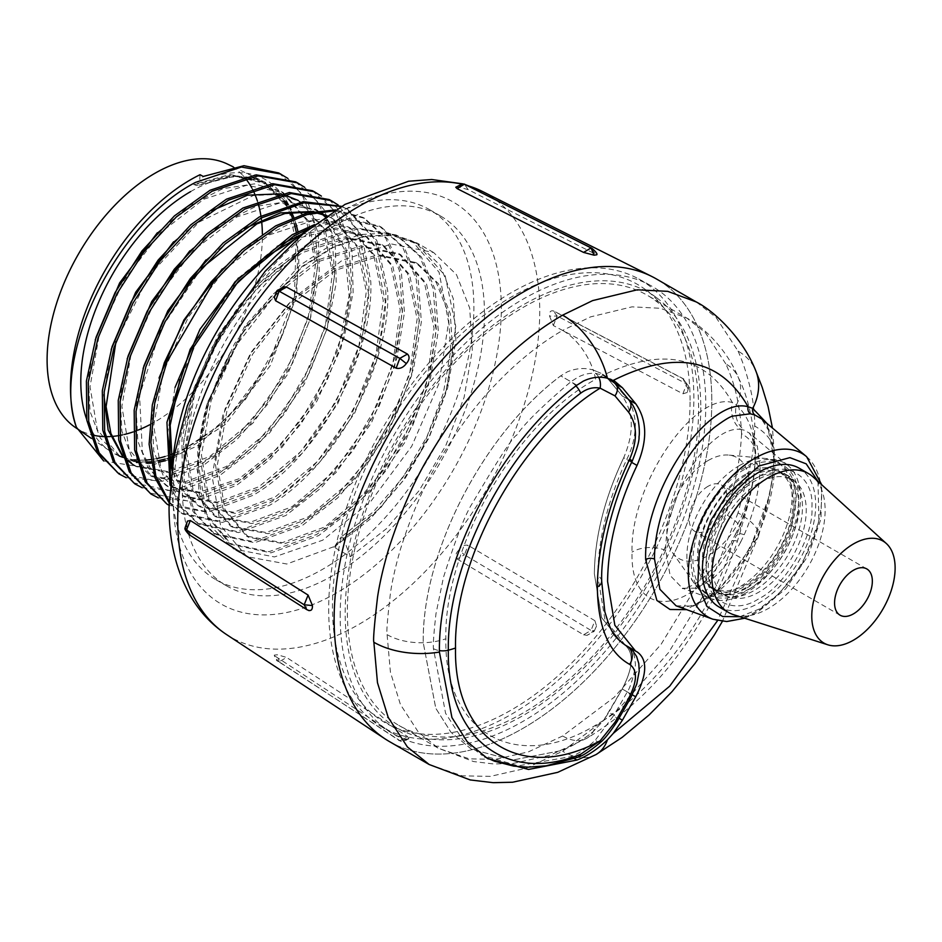 <?xml version="1.0" encoding="UTF-8"?>
<svg xmlns="http://www.w3.org/2000/svg" width="942" height="942" viewBox="0 0 942 942"><rect width="100%" height="100%" fill="white"/><g stroke="black" fill="none" stroke-linecap="round" stroke-linejoin="round"><path stroke-width="0.71" stroke-dasharray="4.71 3.53" d="M745.817 474.309C721.89 485.731 695.585 531.288 697.657 557.723C695.585 586.536 721.878 601.738 745.817 585.524C769.732 574.102 796.037 528.556 793.965 502.121C796.037 473.296 769.744 458.106 745.817 474.309M708.043 460.579A58.216 33.618 -60 0 1 728.696 455.068A58.216 33.618 -60 0 1 747.795 497.506A58.216 33.618 -60 0 1 708.043 555.65A58.216 33.618 -60 0 1 672.435 552.518A58.216 33.618 -60 0 1 672.376 504.983A58.216 33.618 -60 0 1 708.043 460.579M745.817 475.404A66.764 38.551 120 0 0 702.19 534.244A66.764 38.551 120 0 0 712.435 587.737A66.764 38.551 120 0 0 745.817 584.429A66.764 38.551 120 0 0 789.431 525.601A66.764 38.551 120 0 0 779.199 472.095A66.764 38.551 120 0 0 745.817 475.404M708.043 486.308A26.706 15.413 120 0 0 690.592 509.846A26.706 15.413 120 0 0 694.69 531.241A26.706 15.413 120 0 0 708.043 529.922A26.706 15.413 120 0 0 725.493 506.384A26.706 15.413 120 0 0 721.395 484.989A26.706 15.413 120 0 0 708.043 486.308M759.028 483.034A66.764 38.551 120 0 0 715.414 541.874A66.764 38.551 120 0 0 725.646 595.368A66.764 38.551 120 0 0 759.028 592.059A66.764 38.551 120 0 0 802.643 533.231A66.764 38.551 120 0 0 792.41 479.725A66.764 38.551 120 0 0 759.028 483.034M718.97 606.931A80.117 46.252 120 0 0 759.028 602.962A80.117 46.252 120 0 0 811.368 532.36A80.117 46.252 120 0 0 799.087 468.162M733.724 614.726A80.117 46.252 120 0 0 768.472 608.414A80.117 46.252 120 0 0 819.352 542.38A80.117 46.252 120 0 0 813.217 477.041M600.254 742.543A13.353 2.532 46.7 0 1 595.285 740.177C586.854 748.219 578.729 753.694 570.911 756.591L518.3 765.822L481.597 755.119L463.087 740.318L445.578 713.282L433.438 648.602C432.943 645.07 433.791 633.46 435.969 613.772L443.47 577.34C455.904 538.294 465.548 513.59 472.413 503.216C498.565 458.836 513.331 436.17 516.675 435.228C523.846 424.277 541.921 406.438 570.911 381.722L560.726 375.846C483.105 434.015 421.898 552.86 423.252 642.727L435.793 708.29L451.018 732.346L471.4 749.231L512.366 760.112L560.726 750.715C571.193 746.959 582.015 740.589 593.177 731.628L603.598 720.359L622.226 688.991L608.838 712.352L619.059 718.251M617.234 721.337A13.353 4.239 30.5 0 0 613.913 715.284L595.285 740.177M575.962 385.902A13.353 6.335 -127.6 0 0 570.911 381.722L577.234 377.624C582.78 374.492 588.797 373.02 595.285 373.209A13.353 9.326 93.7 0 1 598.759 377.247M630.787 697.657A13.353 4.015 29 0 0 627.278 691.911L613.913 715.284L608.838 712.352L603.598 720.359L595.65 725.187C515.427 773.818 443.918 732.523 445.884 638.77C443.729 547.655 515.627 422.887 595.65 379.32A48.066 27.754 -120 0 0 593.177 370.006C584.746 367.568 576.127 368.192 567.284 371.878L560.726 375.846L567.284 371.878C576.115 368.192 584.746 367.568 593.177 370.018L600.949 373.244L593.177 370.018A48.066 27.754 -120 0 0 562.657 330.407C539.377 343.889 516.981 361.952 495.468 384.607C476.499 403.965 457.541 429.54 438.572 461.344C424.289 484.977 411.583 514.261 400.456 549.21C395.558 566.189 392.225 580.778 390.471 592.942C387.421 619.165 386.302 633.059 387.091 634.625L390.435 672.223L400.421 704.486L418.283 732.016L438.501 748.313L469.281 758.863L495.421 759.346L528.368 751.881L562.657 735.985L614.29 697.198L661.166 644.198L699.529 581.285L725.776 514.261A48.066 15.484 -163.9 0 1 740.4 531.253L740.4 531.253A48.066 15.484 -163.9 0 1 736.338 535.445L732.358 544.193C710.562 614.667 658.611 685.941 603.598 720.359L593.177 731.628A48.066 27.754 -120 0 0 595.662 725.187M627.478 646.377A13.353 11.669 -62.6 0 0 626.701 645.882L628.549 646.989M637.028 651.84L622.191 643.315L601.585 617.563L594.367 573.831C594.755 537.011 604.529 498.318 623.698 457.753C604.599 498.059 594.826 536.752 594.367 573.831L601.585 617.563L622.191 643.315L626.701 645.882C632.129 648.649 634.979 654.419 635.238 663.168C636.427 664.993 631.47 686.294 627.278 691.911L622.226 688.991C633.778 666.536 634.272 651.581 623.698 644.14L623.698 644.14C634.272 651.558 633.789 666.5 622.226 688.991L632.294 694.807M595.285 373.209L606.566 376.494L613.913 382.841A13.353 8.867 139.9 0 1 615.95 384.407M632.212 461.168A13.353 1.072 25.7 0 1 626.701 459.496L623.698 457.753C634.272 433.002 633.789 412.396 622.226 395.958L608.838 379.909L600.949 373.244L610.652 379.261M626.701 645.882L625.335 645.14M625.205 645.058L604.917 619.518L597.781 575.809C598.17 538.989 607.814 500.214 626.701 459.496C632.117 448.922 634.967 437.771 635.238 426.031C636.427 422.063 631.493 400.809 627.278 398.878L622.226 395.958L608.838 379.909L603.598 374.975L595.65 379.32M629.421 400.574A13.353 9.161 -39.4 0 0 627.278 398.878L613.913 382.841L608.838 379.909L615.267 383.618M455.763 187.234L458.825 187.081A256.613 148.153 -60 0 1 458.907 187.081A256.613 148.153 -60 0 1 459.001 187.093L468.103 189.613L596.769 254.799M651.923 276.536A267.057 154.194 -60 0 1 711.822 401.268A267.057 154.194 -60 0 1 592.294 673.106A267.057 154.194 -60 0 1 385.019 738.846M549.633 316.288L549.669 316.147A256.613 148.153 -60 0 1 549.633 316.288L553.366 325.555L682.926 393.791L687.189 392.496L687.954 388.74L682.926 378.672L553.366 310.919C550.434 310.354 549.186 312.061 549.633 316.041A256.613 148.153 -60 0 1 549.633 316.159L549.633 316.041M484.459 313.615A213.646 123.355 120 0 0 440.208 215.8A213.646 123.355 120 0 0 333.386 226.386A213.646 123.355 120 0 0 182.312 488.05A213.646 123.355 120 0 0 226.563 585.853A213.646 123.355 120 0 0 391.201 528.615A213.646 123.355 120 0 0 484.459 313.615M149.613 424.807A152.227 87.889 120 0 0 262.382 235.547A152.227 87.889 120 0 0 262.371 234.052M261.652 221.558A152.227 87.889 120 0 0 261.417 219.545M261.217 217.991A152.227 87.889 120 0 0 260.934 216.059M257.884 202.612A152.227 87.889 120 0 0 257.378 200.976M255.235 195.147A152.227 87.889 120 0 0 254.623 193.711M252.621 189.472A152.227 87.889 120 0 0 251.879 188.059M245.155 178.05A152.227 87.889 120 0 0 244.108 176.825A152.227 87.889 120 0 0 242.918 175.495M242.365 174.918A152.227 87.889 120 0 0 227.517 164.096M190.614 191.603A155.3 89.667 -60 0 1 264.867 182.112A155.3 89.667 -60 0 1 291.396 209.854C273.91 173.175 243.319 163.649 199.61 181.253L203.272 176.448M103.691 460.968L146.634 467.88L197.29 446.025L245.568 399.326L281.646 336.789C293.504 307.787 299.226 280.257 298.814 254.175L288.393 207.946L261.064 180.275L229.907 174.576L193.852 184.314L196.336 185.562L232.474 175.824L263.701 181.547L291.396 209.854M329.111 199.551L357.96 230.425L368.84 280.61C371.831 355.664 315.134 457.388 251.102 494.161L204.167 511.153L165.074 502.887M169.065 505.324L207.464 512.189L253.021 495.327C317.065 458.589 373.833 356.677 370.807 281.682L361.905 235.806L338.178 204.991M341.593 206.357L345.879 208.417L374.845 239.409L385.761 289.806C388.763 365.155 331.831 467.303 267.528 504.217L220.393 521.291L181.135 512.978L169.101 502.757M169.113 501.768L183.007 514.155L222.288 522.469L269.436 505.395C333.762 468.504 390.765 366.179 387.739 290.878L376.812 240.457L347.833 209.442L341.357 206.486M75.431 427.515A152.227 87.889 120 0 0 94.695 435.51M103.95 436.605A152.227 87.889 120 0 0 105.575 436.641M110.402 436.546A152.227 87.889 120 0 0 111.957 436.44M118.103 435.71A152.227 87.889 120 0 0 119.799 435.428M122.695 434.851A152.227 87.889 120 0 0 124.391 434.462M133.116 431.931A152.227 87.889 120 0 0 134.953 431.295M136.307 430.788A152.227 87.889 120 0 0 138.191 430.058M200.045 174.706L199.61 181.253M198.644 466.396A175.589 101.383 -60 0 1 230.519 352.096L207.841 402.764L244.767 326.109L299.78 265.373L330.089 245.65L360.056 234.593L387.857 232.945L411.784 240.763L439.066 272.203L448.604 322.317L438.996 383.441L411.701 446.296L370.865 501.332L322.682 540.202L274.487 556.934L233.663 548.998L211.291 526.849L198.903 492.89L197.596 450.17L207.534 402.281C201.011 424.972 198.044 446.343 198.644 466.396L206.651 514.132L231.179 544.429L270.99 552.848L318.702 535.586L354.369 507.738L386.656 469.881L412.843 425.207L430.6 377.53L438.289 330.983L435.157 289.606L421.392 257.001L398.136 236.03L357.713 228.871L310.495 244.685L273.992 270.978L240.716 306.951L213.222 349.612L193.699 395.393L183.784 440.397L184.267 480.738L195.041 512.99L215.117 534.338L254.74 542.722L302.276 525.518L337.801 497.788L369.947 460.085L396.029 415.599L413.715 368.11L421.368 321.74L418.236 280.528L404.53 248.064L381.369 227.163L348.41 219.627L310.106 228.058M314.51 224.62L349.341 218.615L379.414 226.127L402.564 247.016L416.27 279.468L419.39 320.645L411.748 366.98L394.086 414.421L368.028 458.919L335.882 496.611L300.368 524.341L252.833 541.544L213.245 533.16L193.169 511.812L182.407 479.584L181.936 439.255L191.838 394.298L211.326 348.564L238.821 305.915L272.085 269.942L308.576 243.637L355.782 227.846L396.182 234.994L419.425 255.965L433.179 288.546L436.311 329.888L428.634 376.411L410.9 424.041L384.725 468.716L352.449 506.572L316.783 534.408L269.059 551.671L229.306 543.263L205.097 513.72L196.76 467.467L205.591 410.959L230.519 352.096M170.384 480.997L181.382 506.737L199.056 524.247L238.514 532.595L285.862 515.462L321.234 487.838L353.25 450.288L379.214 405.978L396.817 358.678L404.448 312.497L401.327 271.449L387.668 239.115L364.601 218.309L334.292 210.808M335.717 209.913L362.646 217.272L385.702 238.079L399.361 270.401L402.469 311.413L394.863 357.548L377.283 404.801L351.319 449.11L319.303 486.673L283.942 514.285L236.619 531.418L197.184 523.069L180.864 507.502L170.007 485.106M158.315 497.859L194.641 501.58L236.595 485.271L270.354 459.107L301.099 423.723L326.462 381.875L344.325 336.859L353.132 292.35L352.096 251.973L341.24 219.015L321.41 196.136M312.332 190.696L335.128 211.244L348.622 243.177L351.707 283.683L344.195 329.264L326.839 375.94L301.216 419.72L269.6 456.811L234.688 484.094L187.953 501.026L149.013 492.796M142.254 487.768L178.415 491.453L220.181 475.204L253.787 449.146L284.402 413.927L309.647 372.255L327.427 327.427L336.212 283.106L335.175 242.895L324.378 210.066L304.631 187.281M295.564 181.841L318.266 202.306L331.702 234.099L334.775 274.452L327.31 319.833L310.024 366.32L284.508 409.923L253.033 446.861L218.261 474.038L171.727 490.9L132.963 482.693M126.204 477.676L162.189 481.327L203.755 465.148L237.219 439.196L267.693 404.13L292.832 362.635L310.542 318.007L319.291 273.863L318.266 233.828L307.516 201.129L287.863 178.427M278.797 172.975L301.405 193.357L314.781 224.997L317.866 265.138L310.436 310.33L293.221 356.677L267.787 400.15L236.407 436.958L201.835 463.97L155.501 480.761L116.902 472.601M281.646 336.789A155.3 89.667 -60 0 1 173.611 453.502M170.549 454.656A155.3 89.667 -60 0 1 165.133 456.47M157.29 458.471A155.3 89.667 -60 0 1 150.52 459.602M145.374 460.073A155.3 89.667 -60 0 1 136.649 460.002M134.647 459.826A155.3 89.667 -60 0 1 122.825 457.306M119.069 455.916A155.3 89.667 -60 0 1 109.708 450.853A155.3 89.667 -60 0 1 86.723 419.449M193.852 184.314L196.336 185.562M343.277 538.165L341.216 536.975L334.033 547.196L350.459 556.675L343.277 538.165L375.575 512.931L405.025 478.524L429.01 437.853L445.401 394.392L452.737 351.837L450.323 313.827L438.301 283.577L417.636 263.654L379.697 255.894L335.14 270.436L290.607 304.961L252.691 354.11L227.034 410.323L217.355 464.924L224.973 509.54L248.558 537.27L284.366 543.84L326.768 528.144L369.17 492.525L404.942 442.293L428.504 385.031L436.111 329.359L426.455 283.66L400.88 254.799L363.106 247.063L318.737 261.523L274.381 295.894L236.642 344.831L211.079 400.786L201.435 455.151L209.018 499.566L232.497 527.179L268.14 533.702L310.365 518.076L352.567 482.598L388.175 432.578L411.619 375.564L419.178 320.139L409.558 274.652L384.077 245.921L346.468 238.232L302.3 252.644L258.143 286.863L220.558 335.576L195.124 391.283L185.527 445.401L193.075 489.605L216.448 517.087L251.914 523.575L293.939 508.021L335.941 472.696L371.395 422.911L394.733 366.144L402.258 310.966L392.684 265.668L367.309 237.066L334.316 229.153L295.588 238.856M233.934 286.309L201.988 330.548L179.816 379.732M172.41 465.124L182.901 490.346L200.363 506.984L235.677 513.449L277.501 497.965L319.326 462.805L354.616 413.232L377.836 356.712L385.337 301.77L375.799 256.683L350.53 228.2L313.25 220.569L269.459 234.841L225.691 268.741L188.435 317.03L163.201 372.231L153.687 425.855L161.164 469.658L184.314 496.893L219.474 503.322L261.111 487.885L302.723 452.878L337.848 403.517L360.963 347.268L368.404 292.573L358.902 247.687L333.751 219.333L326.627 215.859M315.264 212.574L311.307 211.974M201.529 268.14L160.741 329.147L139.569 395.322L142.372 452.042L152.686 472.778L168.241 486.79L201.823 493.337L241.623 479.631L281.846 447.532L316.665 401.504L341.016 348.01L351.307 294.54L345.95 248.594L325.579 216.578M323.13 214.588L321.928 213.681M319.279 211.868L317.548 210.808M189.813 250.831L222.359 223.313L255.953 206.369L287.722 201.541L316.983 210.478L280.033 202.895L236.63 217.037L193.24 250.619L156.313 298.461L131.303 353.156L121.859 406.296L129.242 449.711L152.18 476.687L187.011 483.058L228.258 467.774L269.494 433.061L304.29 384.148L327.192 328.393L334.563 274.193L325.131 229.707L300.192 201.6L278.432 194.37L253.304 195.524L198.903 222.147L149.366 275.088L115.937 341.816M121.848 454.197L136.119 466.596L170.785 472.931L211.832 457.706L252.88 423.158L287.51 374.48L310.295 318.973L317.631 265.02L308.246 220.722L283.424 192.745L246.804 185.233L203.79 199.233L160.788 232.509L124.191 279.904L99.393 334.092L90.02 386.75L97.332 429.752L120.046 456.493L136.437 462.404M137.332 462.546L146.87 463.276M151.109 463.123L158.397 462.251M165.415 460.732L171.197 459.025M173.034 458.401L225.385 424.406L270.33 365.508L296.754 295.729L298.002 231.661M295.965 223.76L293.763 217.331M291.631 212.303L287.71 204.92M285.461 201.458L266.645 183.878L234.169 176.178L196.054 185.939M193.993 184.75L232.121 174.988L264.584 182.689L284.201 201.447M286.545 205.262L290.207 212.515M292.35 217.885L294.387 224.208M296.353 232.497L294.457 295.658L268.423 364.059L224.537 422.051L173.257 456.375M170.914 457.235L165.286 459.025M157.938 460.779L150.873 461.78M146.281 462.063L137.073 461.615M135.742 461.439L117.986 455.304L100.229 437.983L90.055 411.454L88.324 377.836L95.248 339.838M157.361 232.733L189.613 205.45L222.913 188.659L254.399 183.878L281.375 191.556L306.197 219.533L315.57 263.831L308.234 317.784L285.45 373.291L250.819 421.969L209.772 456.517L168.724 471.742L134.058 465.407L136.119 466.596M124.638 458.342L122.425 456.081M103.891 394.674L111.191 349.388M173.564 241.8L211.62 210.761M280.398 193.828L283.766 194.594M300.192 201.6L298.131 200.41L323.071 228.517L332.502 273.003L325.131 327.204L302.229 382.97L267.434 431.872L226.198 466.584L184.95 481.868L150.119 475.51L132.186 458L121.907 431.2L120.164 397.253L127.158 358.878M317.442 210.82L319.044 211.903M321.069 213.398L322.199 214.281M325.167 216.86L344.584 249.571L349.117 295.717L338.26 348.929L313.674 401.881L278.903 447.262L238.927 478.795L199.48 492.183L166.181 485.601L148.165 468.021L137.838 441.091L136.084 406.991L143.102 368.428M206.027 259.91L244.39 228.588M313.686 211.479L317.077 212.233M326.898 215.671L331.69 218.144L356.841 246.498L366.344 291.384L358.902 346.079L335.788 402.328L300.675 451.689L259.05 486.696L217.414 502.133L182.253 495.704L164.144 478.03L153.758 450.971L152.003 416.694L159.068 377.93M222.253 268.965L255.082 241.187L288.982 224.078L321.034 219.192L348.469 227.01L373.738 255.494L383.276 300.592L375.787 355.523L352.555 412.043L317.266 461.615L275.453 496.775L233.616 512.26L198.303 505.795L182.242 491.159L171.785 469.375M167.57 433.603L175.024 387.468M238.491 278.008L277.16 246.439M301.428 234.381L335.847 227.964L365.26 235.877L390.624 264.478L400.197 309.777L392.673 364.954L369.335 421.722L333.892 471.506L291.879 506.831L249.865 522.386L214.387 515.898L191.014 488.415L183.466 444.212L193.063 390.094L218.497 334.386L256.083 285.673L300.239 251.455L344.407 237.043L382.016 244.732L407.497 273.463L417.118 318.949L409.558 374.374L386.114 431.401L350.506 481.409L308.305 516.887L266.091 532.513L230.449 525.989L206.969 498.377L199.386 453.973L209.018 399.596L234.582 343.642L272.32 294.705L316.677 260.333L361.045 245.874L398.819 253.61L424.395 282.47L434.05 328.169L426.443 383.841L402.882 441.103L367.109 491.335L324.707 526.967L282.306 542.651L246.51 536.08L222.913 508.35L215.294 463.735L224.973 409.134L250.643 352.932L288.546 303.771L333.091 269.247L377.636 254.705L415.575 262.465L436.24 282.388L448.262 312.638L450.688 350.648L443.341 393.203L426.95 436.664L402.964 477.335L373.527 511.742L341.216 536.975M350.459 556.675L386.373 528.745L419.119 490.629L445.813 445.566L464.088 397.394L472.319 350.247L469.717 308.116L456.458 274.617L433.626 252.55L391.648 244.013L342.335 260.216L293.021 298.579L251.078 353.179L222.724 415.61L212.103 476.263L220.663 525.824L246.945 556.663L286.792 564.011L333.951 546.666L381.11 507.196L420.921 451.524L447.179 388.033L455.74 326.321L445.142 275.665L416.859 243.695L392.237 235.5L363.812 236.807L333.209 247.499L302.194 266.939L245.968 326.956L207.841 402.764M334.033 547.196L369.947 519.266L402.693 481.138L429.387 436.075L447.662 387.916L455.881 340.757L453.29 298.638L440.032 265.126L417.188 243.071L392.52 234.852L364.036 236.148L333.374 246.839L302.276 266.28L245.886 326.332L207.534 402.281M172.41 465.148A213.646 123.355 120 0 0 171.738 481.951A213.646 123.355 120 0 0 215.989 579.754A213.646 123.355 120 0 0 380.627 522.516A213.646 123.355 120 0 0 473.885 307.504A213.646 123.355 120 0 0 429.634 209.701A213.646 123.355 120 0 0 308.599 229.259M553.366 325.555L557.099 316.006L549.669 316.147M682.926 393.791L686.671 383.971L557.099 316.006L553.366 310.919M687.954 388.74L688.826 386.538L682.926 378.672L688.826 386.538M309.106 610.663L306.774 609.615M308.093 610.192L189.036 534.585M186.704 525.695L186.728 525.801A256.613 148.153 -60 0 1 186.728 525.683A256.613 148.153 -60 0 1 186.728 525.565L185.103 527.697M190.331 535.162L186.728 525.801M278.043 661.296L279.126 661.814L277.454 654.772A256.613 148.153 -60 0 1 277.36 654.749L274.24 655.137L278.031 661.284C276.795 661.166 275.523 659.117 274.24 655.137M275.606 656.468L396.135 735.443L398.56 740.271L399.808 740.836L279.126 661.814L286.58 657.445L277.549 654.772A256.613 148.153 -60 0 1 277.454 654.761M396.135 735.443L406.32 739.093L402.517 741.531L399.808 740.836L407.474 736.456L286.58 657.445M406.32 739.093L408.958 738.752L407.474 736.456M458.825 550.116C455.563 553.343 454.998 556.31 457.117 558.983L464.441 554.814L458.919 550.01A256.613 148.153 -60 0 1 458.825 550.116M457.117 558.983L583.557 634.802L591.046 630.422L464.441 554.814L468.103 545.336C464.43 544.582 461.403 546.101 459.001 549.881A256.613 148.153 -60 0 1 458.907 549.998M594.885 620.696L596.545 626.006L594.119 631.352L587.113 635.332L594.072 630.693L591.046 630.422L594.885 620.696L468.103 545.336M583.557 634.802L587.113 635.332M277.03 290.642L277.454 291.843A256.613 148.153 -60 0 1 277.549 291.737L284.449 286.721M274.31 297.389L277.36 291.961A256.613 148.153 -60 0 1 277.454 291.843M462.534 183.855L458.919 187.069M468.103 189.613L464.441 184.185M594.885 253.422L591.046 247.934M186.728 525.565L187.446 521.079M745.817 593.001A77.256 44.604 -60 0 1 711.281 598.735A77.256 44.604 -60 0 1 694.348 538.471A77.256 44.604 -60 0 1 745.817 466.832A77.256 44.604 -60 0 1 788.148 465.607A77.256 44.604 -60 0 1 795.166 528.486A77.256 44.604 -60 0 1 745.817 593.001M614.631 381.145L603.598 374.975C662.921 346.833 705.841 356.005 732.358 402.505L736.338 405.06C748.666 416.058 754.966 433.285 755.26 456.752C754.954 480.008 748.654 506.231 736.338 535.445A25.375 3.839 -154.5 0 1 735.678 533.761L731.675 541.438A25.375 5.346 -150.3 0 0 732.358 544.193C693.571 616.339 629.821 621.802 632.058 552.106C629.868 485.436 693.689 391.813 732.358 402.505A25.375 22.09 -80.1 0 0 740.683 429.375C732.016 428.339 722.49 432.484 712.081 441.798C687.201 463.499 665.111 514.567 665.735 550.446L670.115 575.456L682.479 588.244L696.326 588.149L712.081 579.095C722.467 570.463 731.993 558.123 740.683 542.062A25.375 5.346 -150.3 0 0 731.675 541.438C718.299 563.846 705.005 578.576 691.817 585.641C684.587 588.361 681.466 589.233 682.479 588.244L711.281 598.735M740.683 542.062L744.227 534.715A25.375 3.839 -154.5 0 0 735.678 533.761C748.643 508.138 755.896 473.284 755.06 458.566L755.06 458.566A25.375 14.648 -0 0 0 760.135 467.35L757.321 446.249L749.349 433.084L744.227 430.188L740.683 429.375M744.227 534.715C754.471 511.129 759.782 488.674 760.135 467.35M788.148 465.607L749.349 433.084C749.608 432.142 755.837 443.399 755.06 458.566A25.375 14.648 -0 0 1 755.26 456.752A48.066 27.754 0 0 0 755.625 453.314A48.066 27.754 0 0 0 741.554 433.697C740.4 407.05 735.137 383.771 725.776 363.836A48.066 36.067 -23.4 0 1 738.34 377.554L738.34 377.554A48.066 36.067 -23.4 0 1 736.338 405.06A25.375 22.62 -70 0 0 744.227 430.188M759.028 476.499C785.298 458.695 814.182 475.369 811.91 507.02C814.182 536.045 785.31 586.065 759.028 598.606C732.758 616.398 703.874 599.736 706.159 568.073C703.874 539.059 732.758 489.039 759.028 476.499M741.554 433.697C740.4 459.095 735.137 485.954 725.776 514.261M725.776 363.836L705.217 332.444L686.848 318.113L660.389 308.281L632.011 306.845L590.504 316.889L562.657 330.407M522.975 307.504A248.37 143.396 -60 0 1 647.166 295.199A248.37 143.396 -60 0 1 685.234 494.22A248.37 143.396 -60 0 1 522.975 713.082A248.37 143.396 -60 0 1 398.796 725.387A248.37 143.396 -60 0 1 360.727 526.366A248.37 143.396 -60 0 1 522.975 307.504M700.777 407.65A251.443 145.174 -60 0 1 596.074 655.243A251.443 145.174 -60 0 1 405.284 732.122A251.443 145.174 -60 0 1 345.184 612.936A251.443 145.174 -60 0 1 460.061 354.604A251.443 145.174 -60 0 1 656.233 297.448A251.443 145.174 -60 0 1 700.777 407.65M750.279 550.87A6.676 1.413 -150.3 0 0 747.913 550.705C732.535 576.845 716.344 594.214 699.341 602.786C688.449 607.284 680.701 608.297 676.085 605.8L693.394 606.118L713.954 595.285C723.986 586.666 730.321 580.39 732.958 576.457L750.279 550.87L754.801 542.062C767.918 513.684 774.677 486.625 775.101 460.873L771.557 435.275L761.36 418.754C761.136 416.87 770.509 430.058 770.792 434.98L773.759 458.566A6.676 3.85 180 0 1 773.806 458.083C773.088 485.389 766.058 513.449 752.729 542.251L717.58 620.578M631.646 462.345L623.698 457.753C634.272 433.002 633.778 412.396 622.226 395.958L628.703 399.702M576.904 385.184L560.737 375.846C483.399 433.603 421.733 553.131 423.252 642.727L435.757 708.219L450.912 732.217L471.4 749.231L512.448 760.112L560.726 750.715C571.158 746.982 581.979 740.612 593.177 731.628A48.066 27.754 -120 0 1 586.689 738.363C624.134 715.425 655.432 686.471 680.583 651.523C708.466 613.183 728.402 573.089 740.4 531.253C745.04 514.179 749.797 501.78 754 475.745L755.625 453.314C753.706 421.698 747.948 396.441 738.34 377.554C727.13 349.564 702.756 326.179 686.848 318.113L647.166 295.199M690.086 400.291A252.892 146.01 120 0 0 645.294 289.465A252.892 146.01 120 0 0 447.98 346.95A252.892 146.01 120 0 0 332.455 606.778A252.892 146.01 120 0 0 392.896 726.635A252.892 146.01 120 0 0 584.782 649.321A252.892 146.01 120 0 0 690.086 400.291M754.801 542.062A6.676 1.013 -154.5 0 0 752.552 541.803L747.913 550.705A6.676 1.413 -150.3 0 0 748.089 551.435L718.251 590.504L686.624 609.651M328.676 608.956A258.226 149.083 120 0 0 380.58 726.223A258.226 149.083 120 0 0 580.107 659.082A258.226 149.083 120 0 0 693.865 398.113A258.226 149.083 120 0 0 638.782 278.997A258.226 149.083 120 0 0 440.35 350.188A258.226 149.083 120 0 0 328.676 608.956M767.012 423.488L773.806 458.083A66.764 38.551 180 0 0 774.324 453.326A66.764 38.551 180 0 1 774.324 453.326L772.464 428.057M775.101 460.873A6.676 3.85 180 0 1 773.759 458.566C773.347 477.323 770.921 487.685 768.213 498.883L752.552 541.803A6.676 1.013 -154.5 0 0 752.729 542.251A66.764 21.501 -163.9 0 0 758.369 536.422L765.469 511.353C767.283 505.913 769.626 494.915 772.511 478.359L774.324 453.314A66.764 38.551 180 0 0 754.766 426.067C754.707 439.419 753.023 453.502 749.702 468.315L738.057 512.837A66.764 21.501 -163.9 0 1 758.369 536.422L722.384 621.343M738.057 512.837L709.832 584.9L668.573 652.559L618.176 709.538L562.657 751.245L525.789 768.331L490.37 776.373L462.251 775.843L429.152 764.504M340.18 615.832A258.52 149.26 -60 0 1 451.983 356.771A258.52 149.26 -60 0 1 650.628 285.508A258.52 149.26 -60 0 1 705.782 404.754A258.52 149.26 -60 0 1 591.894 666.018A258.52 149.26 -60 0 1 392.131 733.241A258.52 149.26 -60 0 1 340.18 615.832M696.574 302.147L716.061 317.454L738.057 351.095A66.764 50.091 156.6 0 1 755.496 370.135M738.057 351.095C742.367 360.68 746.241 372.255 749.702 385.831C753.023 399.137 754.707 412.549 754.766 426.067M389.446 741.578A267.057 154.194 120 0 0 522.975 728.354A267.057 154.194 120 0 0 697.445 493.007A267.057 154.194 120 0 0 656.503 279.009M739.482 465.536A74.371 42.943 -60 0 1 765.858 458.495A74.371 42.943 -60 0 1 790.267 512.707A74.371 42.943 -60 0 1 739.482 586.984A74.371 42.943 -60 0 1 693.983 582.992A74.371 42.943 -60 0 1 693.913 522.257A74.371 42.943 -60 0 1 739.482 465.536M574.267 758.534L570.911 756.591A13.353 8.867 -111.1 0 0 577.258 757.403M433.438 648.602A13.353 7.713 -0 0 0 439.431 650.604M387.091 634.625A48.066 27.754 -0 0 0 423.252 642.727A48.066 27.754 -0 0 0 445.884 638.77M601.691 581.261A13.353 7.713 0 0 0 597.781 575.809M226.504 634.531A255.977 147.788 120 0 0 425.183 571.535A255.977 147.788 120 0 0 539.742 310.966A255.977 147.788 120 0 0 482.339 191.414M467.22 185.527A255.977 147.788 120 0 0 461.38 184.055M501.332 308.305A232.073 133.988 120 0 0 337.224 213.563A232.073 133.988 120 0 0 173.128 497.788A232.073 133.988 120 0 0 337.224 592.542A232.073 133.988 120 0 0 501.332 308.305M745.817 468.857C761.277 457.482 797.968 454.621 798.686 499.39C797.968 544.994 761.277 584.499 745.817 590.975C730.344 602.362 693.653 605.223 692.935 560.443C693.653 514.838 730.344 475.333 745.817 468.857M750.527 588.244A68.095 39.317 120 0 0 795.024 528.238A68.095 39.317 120 0 0 784.58 473.661A68.095 39.317 120 0 0 750.527 477.041A68.095 39.317 120 0 0 706.041 537.046A68.095 39.317 120 0 0 716.485 591.623A68.095 39.317 120 0 0 750.527 588.244M754.307 479.219A68.095 39.317 -60 0 1 788.36 475.851A68.095 39.317 -60 0 1 798.792 530.417A68.095 39.317 -60 0 1 754.307 590.434A68.095 39.317 -60 0 1 720.265 593.801A68.095 39.317 -60 0 1 709.821 539.236A68.095 39.317 -60 0 1 754.307 479.219M817.997 481.397L818.928 521.444L802.372 563.716L779.434 593.366L759.028 609.144L739.882 616.692M806.646 456.717A94.294 54.436 -60 0 1 815.207 533.455A94.294 54.436 -60 0 1 754.978 612.194A94.294 54.436 -60 0 1 712.835 619.2M665.735 550.446A25.375 14.648 0 0 0 632.058 552.106M562.657 735.985A48.066 27.754 -120 0 0 586.689 738.363L550.199 755.154L513.402 763.397L493.926 763.997L473.555 761.548L438.477 748.301L398.796 725.387M596.039 754.554A66.764 38.551 60 0 1 562.657 751.245M672.435 552.518L693.983 582.992L703.698 591.953C712.117 598.5 725.681 597.369 744.427 588.573C763.75 576.704 778.492 558.594 788.666 534.244C793.611 521.738 796.025 509.752 795.908 498.294C794.683 484.906 794.777 474.438 778.481 462.428L765.858 458.495L728.696 455.068M725.646 595.368L712.435 587.737M792.41 479.725L779.199 472.095M840.099 615.197L694.69 531.241M866.805 568.933L721.395 484.989M487.579 758.569L484.718 756.838M637.546 652.123L627.231 646.165M622.191 643.315L625.099 644.999L622.191 643.315M233.227 166.852L261.064 180.275M263.701 181.547L264.867 182.112M396.182 234.994L398.136 236.03M213.245 533.16L215.117 534.338M379.414 226.139L381.369 227.163M197.184 523.069L199.056 524.247M362.646 217.272L364.601 218.309M181.135 512.978L183.007 514.155M345.879 208.417L347.833 209.442M91.233 438.277L109.708 450.853M417.636 263.654L415.575 262.465M248.558 537.27L246.51 536.08M400.88 254.799L398.819 253.61M232.497 527.179L230.449 525.989M384.077 245.921L382.016 244.732M216.448 517.087L214.387 515.898M367.309 237.066L365.26 235.877M200.363 506.984L198.303 505.795M350.53 228.2L348.469 227.01M184.314 496.893L182.253 495.704M333.751 219.333L331.69 218.144M168.241 486.79L166.181 485.601M152.18 476.687L150.119 475.51M283.424 192.745L281.375 191.556M120.046 456.493L117.986 455.304M266.645 183.878L264.584 182.689M229.306 543.251L231.179 544.429M433.626 252.55L417.188 243.071M246.945 556.663L233.663 548.998M416.859 243.695L411.784 240.763M215.989 579.754L226.563 585.853M429.634 209.701L440.208 215.8M688.826 387.068L687.189 392.496M401.021 741.389L278.031 661.296M408.958 738.752L402.517 741.531M596.545 626.006L594.119 631.352M465.501 184.667L462.687 183.831M683.868 379.037L554.308 311.284M747.194 587.914L760.253 578.306L771.639 566.236L782.437 550.363L790.102 534.302L796.426 496.093L793.882 485.212L790.397 478.877L784.58 473.661L788.36 475.851C786.052 474.497 778.139 469.045 757.651 479.549C715.037 500.438 692.888 584.652 720.265 593.801L716.485 591.623C718.864 593.036 726.847 598.37 747.194 587.914M744.686 618.235L757.651 612.194L785.71 588.785L808.165 555.65L821 518.818L821.73 484.789M656.233 297.448L645.294 289.465M405.284 732.122L392.896 726.635M638.782 278.997L650.628 285.508M380.58 726.223L392.131 733.241"/><path stroke-width="1.41" d="M853.452 613.866A26.706 15.413 -60 0 1 840.099 615.197A26.706 15.413 -60 0 1 836.001 593.79A26.706 15.413 -60 0 1 853.452 570.251A26.706 15.413 -60 0 1 866.805 568.933A26.706 15.413 -60 0 1 870.903 590.34A26.706 15.413 -60 0 1 853.452 613.866M886.363 543.546L813.217 477.041A80.117 46.252 120 0 0 808.53 473.614L799.087 468.162A80.117 46.252 120 0 0 759.028 472.13A80.117 46.252 120 0 0 706.688 542.733A80.117 46.252 120 0 0 718.97 606.931L728.413 612.382A80.117 46.252 120 0 0 733.724 614.726L827.888 644.823A58.922 34.018 -60 0 1 814.029 599.218A58.922 34.018 -60 0 1 853.452 543.946A58.922 34.018 -60 0 1 886.363 543.546A58.922 34.018 -60 0 1 890.873 591.611A58.922 34.018 -60 0 1 853.452 640.183A58.922 34.018 -60 0 1 827.888 644.823M808.53 473.614A80.117 46.252 120 0 0 768.472 477.582A80.117 46.252 120 0 0 716.132 548.185A80.117 46.252 120 0 0 728.413 612.382M628.561 412.149A13.353 9.161 -39.4 0 0 629.421 400.574L615.95 384.407A13.353 8.867 139.9 0 1 614.996 395.875L628.561 412.149C637.345 424.642 637.71 440.314 629.656 459.178C608.556 503.829 597.781 546.431 597.334 586.96C597.852 626.913 608.626 652.724 629.656 664.381C637.71 670.056 637.345 681.443 628.561 698.54L614.996 722.255L600.136 740.801A13.353 2.532 46.7 0 1 600.254 742.543L600.254 742.543C589.574 751.469 581.909 756.426 577.258 757.403L577.258 757.403A13.353 8.867 -111.1 0 0 580.731 754.201L600.136 740.801C521.444 783.626 453.573 739.882 455.528 648.014C453.714 557.911 521.373 436.323 600.136 388.163C593.519 386.856 587.043 388.528 580.731 393.155A13.353 6.335 -127.6 0 0 575.962 385.902M614.996 722.255A13.353 4.239 30.5 0 0 617.234 721.337C609.957 732.299 604.293 739.364 600.254 742.543M580.731 754.201C506.078 784.627 446.873 737.904 448.321 650.192C446.861 563.893 506.254 448.781 580.731 393.155M598.759 377.247A13.353 9.326 93.7 0 1 600.136 388.163L614.996 395.875M628.561 698.54A13.353 4.015 29 0 0 630.787 697.657L617.234 721.337M629.656 664.381A13.353 11.669 -62.6 0 0 627.478 646.377M625.335 645.14L625.205 645.058C612.877 635.862 610.805 631.47 604.846 611.77L601.691 581.261A13.353 7.713 0 0 1 597.334 586.96M629.656 459.178A13.353 1.072 25.7 0 1 632.212 461.168C613.937 497.977 600.631 549.033 601.691 581.261M629.421 400.574L629.421 400.574C639.712 412.019 639.924 433.273 638.994 436.829C639.43 440.491 637.169 448.616 632.212 461.168M594.072 255.188L591.046 247.934L591.859 248.252C595.98 251.82 597.617 254.01 596.769 254.799L594.072 255.188L583.557 252.409L457.117 188.624L455.763 187.234L462.534 183.855L465.101 184.455L463.947 183.984M461.38 184.055A255.977 147.788 120 0 0 358.737 206.463A255.977 147.788 120 0 0 177.732 519.972A255.977 147.788 120 0 0 226.504 634.531L385.019 738.846A267.057 154.194 -60 0 1 334.139 619.318A267.057 154.194 -60 0 1 522.975 292.232A267.057 154.194 -60 0 1 651.923 276.536L482.339 191.414A255.977 147.788 120 0 0 467.22 185.527M262.371 234.052A152.227 87.889 120 0 0 261.652 221.558M261.417 219.545A152.227 87.889 120 0 0 261.217 217.991M260.934 216.059A152.227 87.889 120 0 0 257.884 202.612M257.378 200.976A152.227 87.889 120 0 0 255.235 195.147M254.623 193.711A152.227 87.889 120 0 0 252.621 189.472M251.879 188.059A152.227 87.889 120 0 0 245.155 178.05M233.227 166.852L227.517 164.096A152.227 87.889 120 0 0 154.735 173.399A152.227 87.889 120 0 0 47.1 359.832A152.227 87.889 120 0 0 75.431 427.515L91.233 438.277M94.695 435.51A152.227 87.889 120 0 0 103.95 436.605M105.575 436.641A152.227 87.889 120 0 0 110.402 436.546M111.957 436.44A152.227 87.889 120 0 0 118.103 435.71M119.799 435.428A152.227 87.889 120 0 0 122.695 434.851M124.391 434.462A152.227 87.889 120 0 0 133.116 431.931M134.953 431.295A152.227 87.889 120 0 0 136.307 430.788M138.191 430.058A152.227 87.889 120 0 0 149.613 424.807M287.863 178.427L278.797 172.975L243.966 165.698L203.272 176.448L200.045 174.706A169.854 98.074 -60 0 0 190.614 179.722A169.854 98.074 -60 0 0 76.384 427.197L103.691 460.968M310.106 228.058L294.069 235.783L238.267 281.387L193.84 346.762L169.631 418.295L170.384 480.997M170.007 485.106L166.946 422.299L190.202 349.258L235.1 281.764L292.161 234.746L314.51 224.62M334.292 210.808L306.868 214.599L277.654 226.881L244.296 250.454L213.493 282.282L167.04 361.622L154.688 403.364L150.885 442.422L155.819 476.004L169.113 501.768M169.101 502.757L154.865 477.618L149.107 444.2L152.321 404.907L164.344 362.705L184.326 320.751L210.82 282.188L241.953 249.795L275.735 225.845L306.751 213.069L335.717 209.913M341.357 206.486L303.854 202.86L261.228 217.979L225.173 243.954L192.298 279.48L165.121 321.611L145.833 366.838L136.025 411.277L136.484 451.136L147.117 482.975L166.946 504.064L145.256 481.798L134.635 449.97L134.176 410.135L143.961 365.743L163.225 320.574L190.39 278.443L223.266 242.906L259.309 216.943L303.265 201.647L341.593 206.357M166.946 504.064L169.065 505.324M150.885 493.961L129.278 471.801L118.704 440.102L118.245 400.432L128.006 356.217L147.188 311.237L174.246 269.282L206.993 233.899L242.895 208.041L289.347 192.509L329.111 199.551L331.066 200.587L291.278 193.546L244.802 209.089L208.9 234.947L176.154 270.319L149.083 312.285L129.866 357.312L120.105 401.575L120.564 441.268L131.15 472.966L150.885 493.961L158.315 497.859M338.178 204.991L331.066 200.587M321.41 196.136L314.298 191.732L274.664 184.714L228.388 200.187L192.615 225.939L160.01 261.158L133.046 302.947L113.911 347.798L104.185 391.872L104.644 431.389L115.171 462.969L134.836 483.87L142.254 487.768M134.836 483.87L113.311 461.792L102.784 430.223L102.325 390.73L112.051 346.703L131.15 301.911L158.103 260.133L190.72 224.891L226.469 199.151L272.733 183.678L312.332 190.696L314.298 191.732M304.631 187.281L297.519 182.866L258.061 175.871L211.962 191.285L176.342 216.931L143.867 252.009L117.008 293.61L97.956 338.272L88.265 382.169L88.713 421.521L99.204 452.961L118.774 473.779L126.204 477.676M118.774 473.779L97.332 451.783L86.852 420.356L86.405 381.027L96.096 337.177L115.112 292.573L141.959 250.972L174.435 215.883L210.054 190.249L256.13 174.847L295.564 181.841L297.519 182.866M280.751 174.011L241.446 167.04L195.547 182.383C115.136 223.654 50.962 358.443 76.384 427.197M86.723 419.449A155.3 89.667 -60 0 1 80.8 381.804A155.3 89.667 -60 0 1 190.614 191.603M173.611 453.502A155.3 89.667 -60 0 1 170.549 454.656M165.133 456.47A155.3 89.667 -60 0 1 157.29 458.471M150.52 459.602A155.3 89.667 -60 0 1 145.374 460.073M136.649 460.002A155.3 89.667 -60 0 1 134.647 459.826M122.825 457.306A155.3 89.667 -60 0 1 119.069 455.916M295.588 238.856L263.937 258.214L233.934 286.309M179.816 379.732L170.161 425.325L172.41 465.124M326.627 215.859L315.264 212.574M311.307 211.974L285.073 213.493L256.872 223.902L201.529 268.14M325.579 216.578L323.13 214.588M321.928 213.681L319.279 211.868M115.937 341.816L106.093 406.626L110.885 433.402L121.848 454.197M136.437 462.404L137.332 462.546M146.87 463.276L151.109 463.123M158.397 462.251L165.415 460.732M171.197 459.025L173.034 458.401M298.002 231.661L295.965 223.76M293.763 217.331L291.631 212.303M287.71 204.92L285.461 201.458M284.201 201.447L286.545 205.262M290.207 212.515L292.35 217.885M294.387 224.208L296.353 232.497M173.257 456.375L170.914 457.235M165.286 459.025L157.938 460.779M150.873 461.78L146.281 462.063M137.073 461.615L135.742 461.439M95.248 339.838L119.646 282.918L157.361 232.733M134.058 465.407L124.638 458.342M122.425 456.081L108.153 430.094L103.891 394.674M111.191 349.388L135.695 292.208L173.564 241.8M211.62 210.761L247.463 195.182L280.398 193.828M283.766 194.594L298.131 200.41M127.158 358.878L151.78 301.464L189.813 250.831M314.934 209.289L317.442 210.82M319.044 211.903L321.069 213.398M322.199 214.281L325.167 216.86M143.102 368.428L167.829 310.754L206.027 259.91M244.39 228.588L280.504 212.892L313.686 211.479M317.077 212.233L326.898 215.671M159.068 377.93L183.902 320.021L222.253 268.965M171.785 469.375L167.57 433.603M175.024 387.468L199.963 329.288L238.491 278.008M277.16 246.439L301.428 234.381M308.599 229.259A213.646 123.355 120 0 0 172.41 465.148M309.106 610.663L306.774 609.615L304.184 604.799L312.45 605.541C312.567 609.709 311.119 611.264 308.093 610.192M306.774 609.615L189.024 534.585L186.469 529.993L304.184 604.799L308.093 595.085L312.45 605.541M190.331 520.514L187.446 521.079L185.103 527.697L186.469 529.993L190.331 520.514L308.093 595.085M277.054 290.607L284.449 286.721L286.58 287.086L279.126 291.184L277.054 290.607L274.31 297.389L275.606 300.745L279.126 291.184L399.808 358.349L407.474 354.074C409.911 356.653 409.523 359.82 406.32 363.588L399.808 358.349L396.135 368.169L275.606 300.745M286.58 287.086L407.474 354.074M406.32 363.588C403.341 367.51 399.938 369.04 396.135 368.169M583.557 252.409L591.046 247.934L464.441 184.185L457.117 188.624M654.525 559.077L659.918 589.315L676.085 605.8L712.835 619.2A94.294 54.436 -60 0 1 692.17 545.642A94.294 54.436 -60 0 1 754.978 458.224A94.294 54.436 -60 0 1 806.646 456.717L761.36 418.754L754.801 414.951L750.279 413.797L732.994 416.07C730.297 416.411 723.951 420.309 713.954 427.762C695.526 443.529 683.645 462.063 671.964 486.402C660.177 513.496 654.36 537.717 654.525 559.077A6.676 3.85 180 0 0 645.659 559.513C643.386 491.465 708.643 395.793 748.089 406.732A6.676 5.817 -80.1 0 0 750.279 413.797M717.58 620.578L669.691 686.176L613.254 733.406L607.437 739.847C597.193 749.491 587.019 756.226 576.904 760.053L528.556 769.449L487.579 758.569L467.15 741.637L451.936 717.545L439.419 652.064C438.006 562.421 499.319 443.211 576.904 385.184L583.322 381.133C591.576 377.2 599.607 376.235 607.437 378.237L614.631 381.145L622.415 387.739L635.732 403.765C647.225 420.12 647.66 440.679 637.028 465.454C617.858 505.724 608.049 544.394 607.59 581.473L614.855 625.264L635.52 651.016L637.028 651.84C647.66 659.318 647.225 674.295 635.732 696.786L632.294 694.807M645.659 559.513L656.892 600.454L670.009 609.486L686.624 609.651M613.254 733.406L622.415 720.183L635.732 696.786M613.254 380.403C675.308 349.506 720.253 358.278 748.089 406.732L752.729 408.345L767.012 423.488M754.801 414.951A6.676 5.958 110 0 1 752.729 408.345A66.764 50.091 156.6 0 0 755.496 370.135L755.496 370.135C742.92 338.567 714.731 311.307 696.197 301.923L696.574 302.147M373.868 642.256C373.02 640.572 374.233 625.629 377.507 597.44C379.402 584.358 382.982 568.674 388.245 550.411C400.209 512.837 413.879 481.35 429.234 455.94C449.628 421.745 470.023 394.239 490.405 373.421C513.543 349.07 537.623 329.641 562.657 315.134L592.6 300.604L637.228 289.806L667.748 291.349L696.197 301.923L656.503 279.009A267.057 154.194 120 0 0 522.975 292.232A267.057 154.194 120 0 0 348.516 527.579A267.057 154.194 120 0 0 389.446 741.578L429.14 764.492L407.415 746.971L388.21 717.392L377.471 682.691L373.868 642.256A66.764 38.551 180 0 0 439.419 652.064M439.431 650.604A13.353 7.713 -0 0 0 448.321 650.192A66.764 38.551 -0 0 0 455.528 648.014M739.882 616.692L722.691 616.539L706.959 606.471L697.798 584.17L699.305 552.824L710.739 520.537L727.306 494.362L759.028 465.96L789.891 457.635L806.187 463.841L817.997 481.397M622.415 387.739L615.267 383.618M628.703 399.702L635.732 403.765M637.028 465.454L631.646 462.345M619.059 718.251L622.415 720.183M574.267 758.534L576.904 760.053M562.657 315.134A66.764 38.551 60 0 1 607.437 378.237M607.437 739.847A66.764 38.551 60 0 1 596.039 754.554L557.699 772.346L512.566 782.237L493.102 782.672L470.246 779.952L429.14 764.492M484.718 756.838L494.409 761.171L513.649 766.105L528.062 767.165L546.242 765.799L577.258 757.403M630.787 697.657L636.745 684.057L639.218 671.081L638.77 663.415L636.604 656.48L632.6 650.475L628.549 646.989M615.95 384.407L610.652 379.261M635.52 651.016L625.217 645.07M226.504 634.531C211.938 624.829 200.069 612.218 190.908 596.686C176.201 571.099 168.912 541.203 169.054 507.008L173.728 457.247L187.364 405.637L219.71 335.046L265.02 271.414L303.56 233.392L345.043 204.367L408.628 181.229L431.754 179.51L462.687 183.831M185.103 528.179C184.373 528.803 185.68 530.935 189.036 534.585M591.87 248.252L465.089 184.455M482.339 191.414L465.501 184.667M712.835 619.2L726.706 621.543L744.686 618.235M821.73 484.789L806.646 456.717M772.464 428.057L768.06 406.473L762.196 387.28L755.496 370.135M722.384 621.343L714.425 634.802L694.913 663.568L672.058 691.593L649.12 714.943L622.144 737.386L596.039 754.554"/></g></svg>

